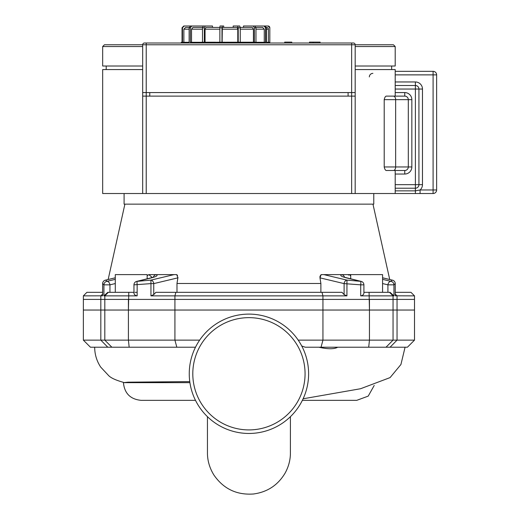 <?xml version="1.0" encoding="UTF-8"?>
<svg xmlns="http://www.w3.org/2000/svg" width="520" height="520" viewBox="0 0 520 520"><rect width="100%" height="100%" fill="white"/><g stroke="black" fill="none" stroke-linecap="round" stroke-linejoin="round"><path stroke-width="0.78" d="M374.212 385.444L368.219 396.116L356.733 400.348L302.374 400.348A59.677 59.677 0 0 1 290.42 416.676L290.401 454.09C290.212 460.726 288.418 467.116 285.019 473.259C277.817 485.231 267.286 492.141 253.429 494C236.645 495.17 223.464 488.839 213.895 475.007C209.768 468.286 207.623 461.234 207.454 453.843L207.441 416.676A59.677 59.677 0 0 1 195.494 400.348L141.135 400.348L195.494 400.348A59.677 59.677 0 0 0 207.441 416.676M189.917 382.642L123.428 382.642L127.972 382.174L189.774 381.609M318.864 347.224C327.86 349.232 334.146 349.232 337.734 347.224M321.042 347.224L390.065 347.224L397.04 340.138L322.94 340.138L321.042 347.224L305.279 347.224L301.743 345.988M199.647 340.138L174.922 340.138L174.922 299.409L104.812 299.409L104.812 340.138L100.822 340.138L107.802 347.224L176.826 347.224L174.922 340.138L104.812 340.138L111.859 347.224M390.065 347.224L407.42 347.224L414.505 340.138L397.04 340.138L397.04 299.409L322.94 299.409L322.94 340.138L298.22 340.138M104.812 299.409L100.822 299.409L100.822 340.138L83.362 340.138L90.448 347.224L107.802 347.224M176.826 347.224L195.494 347.224M414.505 340.138L414.505 299.409L397.04 299.409M100.822 299.409L83.362 299.409L83.362 340.138M322.94 299.409L174.922 299.409M189.254 373.782A59.677 59.677 0 0 0 278.772 425.464A59.677 59.677 0 0 0 278.772 322.108A59.677 59.677 0 0 0 189.254 373.782A59.677 59.677 0 0 0 278.772 425.464A59.677 59.677 0 0 0 278.772 322.108A59.677 59.677 0 0 0 189.254 373.782M147.167 278.856L147.167 274.619L115.291 274.619L115.291 292.331M137.15 292.331L134.992 292.331M382.577 292.331L382.577 274.619L349.102 274.619L350.701 274.619L350.701 278.856M346.918 295.867L344.11 294.613L341.998 292.331L321.997 292.331L322.94 295.867L346.925 295.867L346.957 280.124L323.875 274.619L341.647 274.619C339.573 275.464 341.348 276.601 346.964 278.018L360.744 281.353L346.957 280.124A3.543 2.47 103.5 0 0 344.11 283.615L360.718 284.843A3.543 0.345 -84.7 0 0 360.744 281.353A3.543 2.47 103.6 0 1 361.199 281.398A3.543 3.543 0 0 1 363.909 284.843L360.718 284.843L360.718 295.867L393.946 295.867L390.065 292.331L363.909 292.331L363.909 292.682L363.909 284.843M319.969 276.497L319.969 277.849L321.139 274.619L323.875 274.619L321.139 274.619M382.577 277.823L392.191 280.124L390.897 281.353A3.543 3.51 46.6 0 1 393.946 284.843L395.226 283.615A3.543 3.517 -134.5 0 0 392.191 280.124A3.543 2.47 103.5 0 1 392.516 280.169M392.873 280.3A3.543 2.47 103.5 0 0 392.522 280.169A3.543 2.47 103.5 0 1 392.873 280.3M382.577 279.338L390.897 281.353A3.543 2.47 103.6 0 0 387.92 284.843L393.946 284.843L393.946 295.867M137.144 295.867C134.816 295.425 133.757 294.242 133.972 292.331L107.796 292.331L103.922 295.867L137.15 295.867L137.15 284.843A3.543 0.345 -95.3 0 1 137.124 281.353A3.543 2.47 -103.6 0 0 136.662 281.398A3.543 3.543 0 0 0 133.952 284.843L150.943 283.615L150.91 280.124L137.124 281.353L150.898 278.018C156.513 276.601 158.288 275.464 156.221 274.619A3.543 3.38 108.1 0 0 153.341 277.257M102.628 294.041L100.822 295.867L100.822 310.037L174.922 310.037L174.922 295.867L175.87 292.331L155.863 292.331L153.751 294.613L150.943 295.867L150.943 283.615L153.751 283.615A3.543 2.47 -103.5 0 0 150.91 280.124L173.986 274.619L176.728 274.619L148.759 274.619L152.367 277.557M150.943 295.867L322.94 295.867L322.94 310.037L397.04 310.037L397.04 295.867L395.239 294.041M133.952 284.843L133.972 292.331M150.391 278.077A3.543 2.47 76.4 0 1 150.436 278.07A3.543 2.47 76.4 0 1 150.442 278.064A3.543 2.47 76.4 0 1 150.898 278.018M102.628 292.331L86.905 292.331L83.362 295.867L102.642 295.822M102.642 295.867L102.642 283.615L103.922 284.843L103.922 295.867M100.822 310.037L83.362 310.037L83.362 295.867M395.226 295.815L414.505 295.867L410.963 292.331L395.239 292.331M414.505 295.867L414.505 310.037L397.04 310.037M363.896 292.331C364.111 294.242 363.051 295.425 360.718 295.867M321.997 292.331L175.87 292.331M322.94 310.037L174.922 310.037M115.291 279.338L106.971 281.353A3.543 2.47 76.4 0 1 109.948 284.843L103.922 284.843A3.543 3.51 133.4 0 1 106.971 281.353L105.677 280.124L115.291 277.823M147.167 275.73L148.694 274.671M102.642 283.615A3.543 3.517 -45.5 0 1 105.677 280.124A3.543 2.47 76.5 0 0 105.346 280.169L105.346 280.169A3.543 3.543 0 0 0 102.628 283.615L102.628 295.854M104.995 280.3A3.543 2.47 76.5 0 1 105.346 280.169A3.543 2.47 -103.5 0 0 104.995 280.3M176.728 274.619L177.899 277.849L176.982 283.471L176.982 292.331M344.526 277.257A3.543 3.38 -108.1 0 0 341.647 274.619L349.102 274.619L350.701 275.73M346.964 278.018A3.543 2.47 -76.4 0 1 347.425 278.064A3.543 2.47 -76.4 0 1 347.432 278.07A3.543 2.47 -76.4 0 1 347.477 278.077M348.426 275.139L349.096 274.625M321.087 274.651L320.014 276.269M320.879 292.331L320.879 283.471L319.969 277.849L320.879 283.471L176.982 283.471L177.951 277.303M372.97 204.145L389.714 279.5L392.483 280.163L382.577 277.791M177.554 275.502L177.209 275.022M149.338 275.061L148.759 274.619M255.938 27.417L262.646 27.417L264.264 29.185L264.264 42.289M253.435 42.211L253.435 29.185L252.252 27.417L240.233 27.417L243.49 27.417L243.49 26L253.195 26L254.384 27.768L255.964 27.768L255.964 42.211M268.398 42.289L268.398 29.185A1.774 1.768 177.8 0 0 266.63 27.417L266.389 27.417M237.783 42.211L237.783 29.185L237.237 27.417L222.319 27.417L222.138 42.211M219.875 42.211L219.875 27.768L221.988 27.768L222.177 26L223.691 26L223.691 27.417L233.194 27.417L233.194 26L237.679 26L238.225 27.768L240.247 27.768L240.247 42.211M202.508 42.211L202.508 27.768L204.347 27.768L205.238 26L212.492 26L212.492 27.417L219.882 27.417L205.946 27.417L205.056 29.185L205.056 42.211M191.522 42.289L191.522 29.185L192.959 27.417L202.527 27.417M189.156 27.417L185.608 27.417L183.872 29.185L185.608 27.417M221.988 27.768L221.988 42.211M216.645 42.289L217.633 42.289M204.347 27.768L204.347 42.211M181.285 42.998L181.285 42.289L182.046 42.289L182.046 27.768L182.488 27.768L182.488 42.289L189.131 42.289L189.131 27.768L190.379 27.768L190.379 42.289L201.728 42.289M256.471 42.289L265.558 42.289L265.558 27.768L266.422 27.768L266.422 42.289L269.815 42.289L269.828 27.768L269.828 42.998M254.384 42.211L254.384 27.768M238.225 42.211L238.225 27.768M225.433 42.289L226.285 42.289M202.508 27.768L203.398 26L210.645 26M182.488 27.768L184.223 26L202.3 26M184.223 26L197.971 26M183.781 26L182.046 27.768M251.55 26L245.069 26M268.047 26L268.047 26A1.774 1.768 177.9 0 1 269.815 27.768L268.06 26L253.539 26M266.422 27.768L264.803 26L263.939 26L265.558 27.768M255.964 27.768L254.774 26L263.939 26M254.774 26L253.195 26M240.247 27.768L239.701 26L237.679 26M222.177 26L220.058 26L219.875 27.768M190.379 27.768L191.808 26L190.561 26L189.131 27.768M191.808 26L203.547 26M189.131 29.185L183.872 29.185L183.872 42.289M235.216 26L239.701 26M395.2 74.874L433.095 74.874L433.095 189.975L420.075 189.975L420.075 193.518L433.095 193.518A3.543 3.543 0 0 0 436.637 189.975L436.637 74.874A3.543 3.543 0 0 0 433.095 71.331L395.2 71.331M395.2 81.959L415.389 81.959A7.085 7.085 0 0 1 422.474 89.044L422.474 184.665A7.085 7.085 0 0 1 420.075 189.975L415.389 190.859L415.389 193.518L420.075 193.518M142.681 69.563L102.667 69.563L102.667 193.518L415.389 193.518M395.2 89.044L415.389 89.044L415.389 188.208L395.2 188.208L415.389 188.208A3.543 3.543 0 0 0 418.932 184.665L418.932 89.044A3.543 3.543 0 0 0 415.389 85.501L395.2 85.501M395.2 170.495L386.809 170.495C385.651 170.749 384.787 169.566 384.209 166.959L384.209 99.665C384.768 97.084 385.632 95.901 386.809 96.122L404.762 96.122A3.543 3.543 0 0 1 408.304 99.665L408.304 166.953A3.543 3.543 0 0 1 404.762 170.495L395.2 170.495L395.2 193.518M395.2 96.122L395.2 69.563L355.179 69.563M386.809 170.495L404.762 170.495L404.762 174.037A7.085 7.085 0 0 0 411.847 166.953L411.847 99.665A7.085 7.085 0 0 0 404.762 92.58L404.762 96.122L386.809 96.122M411.847 166.953L408.304 166.953A3.543 3.543 0 0 1 404.762 170.495M384.209 99.665L408.304 99.665A3.543 3.543 0 0 0 404.762 96.122M355.179 193.518L355.179 44.772L393.432 44.772L355.179 44.772A1.768 1.768 0 0 0 353.412 42.998L144.456 42.998A1.768 1.768 0 0 0 142.681 44.772L104.435 44.772L142.681 44.772L142.681 193.518M355.179 96.122L351.637 96.122L351.637 92.58L355.179 92.58M142.681 92.58L146.224 92.58L146.224 96.122L142.681 96.122M351.637 193.518L351.637 96.122L146.224 96.122L146.224 193.518M124.091 193.518L124.091 204.145L373.776 204.145L373.776 193.518M291.785 42.998L291.785 42.114L284.7 42.114L284.7 42.998M320.119 42.998L320.119 42.114L309.491 42.114L309.491 42.998M144.456 42.998A1.768 1.768 0 0 0 142.681 44.772L146.224 44.772L146.224 92.58L351.637 92.58L351.637 42.998M355.179 66.02L395.2 66.02L395.2 46.54L393.432 44.772M142.681 46.54L102.667 46.54L102.667 66.02L142.681 66.02M226.285 42.998L226.285 42.211L241.378 42.211L241.378 42.998M237.198 42.211L237.198 42.998M241.378 42.211L242.801 42.211L242.801 42.998M242.801 42.211L246.064 42.211L246.064 42.998M246.064 42.211L251.478 42.211L251.478 42.998M251.478 42.211L252.167 42.211L252.167 42.998M252.167 42.211L256.471 42.211L256.471 42.998M202.105 42.211L202.735 42.211L202.735 42.998M202.735 42.211L215.631 42.211M221.806 42.998L221.806 42.211L217.633 42.211L217.633 42.998M221.806 42.211L225.433 42.211L225.433 42.998M231.348 42.211L231.348 42.998M369.454 299.409L369.454 340.138L368.7 347.224M386.009 347.224L393.049 340.138L393.049 299.409M129.168 347.224L128.414 340.138L128.414 299.409M192.797 373.782A56.134 56.134 0 0 1 276.998 325.169A56.134 56.134 0 0 1 276.998 422.396A56.134 56.134 0 0 1 192.797 373.782M302.374 400.348A59.677 59.677 0 0 1 290.42 416.676M319.969 277.849L344.11 283.615L344.11 294.613M395.226 295.867L395.226 283.615A3.543 3.543 0 0 0 392.522 280.169M382.577 283.55L387.92 284.843L387.92 292.331M128.414 310.037L128.791 292.331M108.335 292.331L104.812 295.867L104.812 310.037M393.049 310.037L393.049 295.867L389.526 292.331M369.454 310.037L369.076 292.331M109.948 292.331L109.948 284.843L115.291 283.55M153.751 294.613L153.751 283.615L177.899 277.849M255.964 29.185L264.264 29.185M240.247 29.185L253.435 29.185M222.138 29.185L237.783 29.185M205.056 29.185L219.875 29.185M191.522 29.185L202.508 29.185M266.422 29.185L268.398 29.185M436.637 74.874L433.095 74.874L433.095 71.331M433.095 193.518L433.095 189.975L436.637 189.975M415.389 188.208L415.389 190.859L395.2 190.859M422.474 89.044L415.389 89.044L415.389 81.959M395.2 184.665L422.474 184.665M408.304 99.665L411.847 99.665M404.762 92.58L395.2 92.58M395.2 174.037L404.762 174.037M369.35 76.915A3.543 3.543 180 0 1 372.885 73.372M408.304 166.953L395.655 166.953L395.655 99.665A3.543 2.275 -90 0 0 393.38 96.122M393.38 170.495A3.543 2.275 90 0 0 395.655 166.953L384.209 166.953M149.767 96.122L149.767 92.58M348.094 92.58L348.094 96.122M355.179 46.54L395.2 46.54M355.179 44.772L146.224 44.772L146.224 42.998M231.667 42.211L231.667 42.998M207.539 42.211L207.539 42.998M213.103 42.211L213.103 42.998M216.261 42.211L216.261 42.998M225.322 42.211L225.322 42.998M228.813 42.211L228.813 42.998M123.428 382.642C124.475 393.393 130.377 399.295 141.135 400.348M123.461 382.363C115.992 380.269 111.085 378.04 108.739 375.687L100.685 367.081C96.727 361.056 94.724 354.438 94.679 347.224M405.074 347.224L400.926 364.5L390.091 377.591L360.581 388.732L303.115 398.788M154.57 276.959L136.662 281.398M124.898 204.145L108.153 279.5L105.378 280.163L115.291 277.791M343.298 276.959L361.199 281.398M395.239 295.854L395.239 283.615M391.657 66.02L391.657 69.563M106.203 66.02L106.203 69.563M313.034 42.998L313.034 42.114M102.667 46.54L104.435 44.772M216.645 42.998L216.645 42.211M201.728 42.998L201.728 42.211"/></g></svg>
